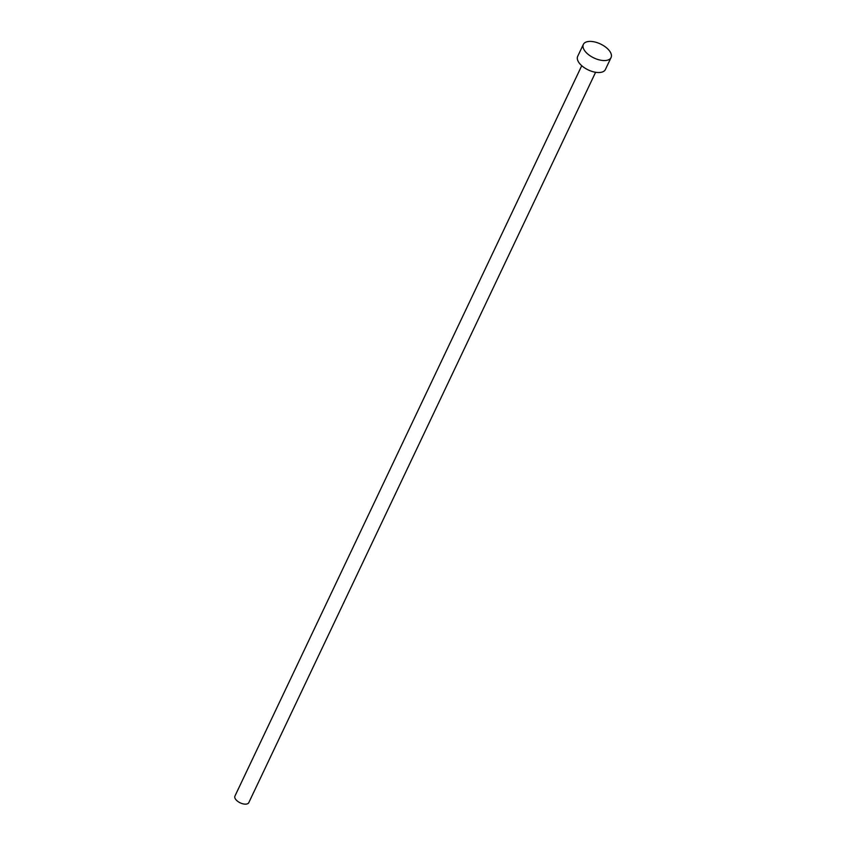 <?xml version="1.0" encoding="UTF-8"?>
<svg xmlns="http://www.w3.org/2000/svg" width="846" height="846" viewBox="0 0 846 846"><rect width="100%" height="100%" fill="white"/><g stroke="black" fill="none" stroke-linecap="round" stroke-linejoin="round"><path stroke-width="1.27" d="M595.595 72.28L248.787 802.653A7.667 3.86 -154.6 0 1 242.453 803.7A7.667 3.86 -154.6 0 1 235.304 798.793A7.667 3.86 -154.6 0 1 234.934 796.075L581.741 65.702M611.066 57.56L605.387 69.531A15.334 7.72 -154.6 0 1 592.729 71.635A15.334 7.72 -154.6 0 1 578.421 61.811A15.334 7.72 -154.6 0 1 577.67 56.375L583.359 44.404A15.334 7.72 -154.6 0 1 596.018 42.3A15.334 7.72 -154.6 0 1 610.326 52.124A15.334 7.72 -154.6 0 1 611.066 57.56A15.334 7.72 -154.6 0 1 598.408 59.654A15.334 7.72 -154.6 0 1 584.11 49.84A15.334 7.72 -154.6 0 1 583.359 44.404"/></g></svg>
